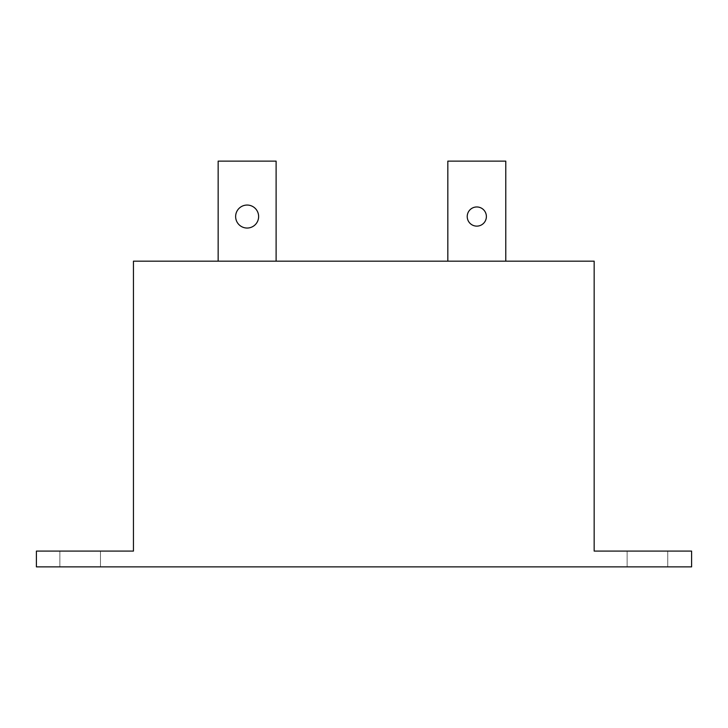 <?xml version="1.0" encoding="UTF-8"?>
<svg xmlns="http://www.w3.org/2000/svg" width="728" height="728" viewBox="0 0 728 728"><rect width="100%" height="100%" fill="white"/><g stroke="black" fill="none" stroke-linecap="round" stroke-linejoin="round"><path stroke-width="0.55" stroke-dasharray="3.64 2.73" d="M647.447 566.875L627.126 566.875L647.447 566.875M647.447 551.087L627.126 551.087L647.447 551.087M80.171 566.875L100.482 566.875L80.171 566.875M80.171 551.087L100.482 551.087L80.171 551.087M133.452 261.161L133.452 551.087L36.4 551.087L36.4 566.875L691.6 566.875L691.6 551.087L594.166 551.087L594.166 261.161L133.452 261.161M258.631 216.544A11.502 11.502 0 0 1 247.138 228.046A11.502 11.502 0 0 1 235.635 216.544A11.502 11.502 0 0 1 247.138 205.05A11.502 11.502 0 0 1 258.631 216.544M276.112 261.161L276.112 161.125L218.154 161.125L218.154 261.161L276.112 261.161L218.154 261.161M486.386 216.544A9.582 9.582 0 0 1 476.804 226.126A9.582 9.582 0 0 1 467.221 216.544A9.582 9.582 0 0 1 476.804 206.961A9.582 9.582 0 0 1 486.386 216.544M505.778 261.161L505.778 161.125L447.829 161.125L447.829 261.161L505.778 261.161L447.829 261.161M627.126 551.087L627.126 566.875L627.126 551.087M59.86 551.087L59.86 566.875L59.86 551.087M100.482 551.087L100.482 566.875L100.482 551.087M667.758 551.087L667.758 566.875L667.758 551.087"/><path stroke-width="1.09" d="M133.452 261.161L133.452 551.087L36.4 551.087L36.4 566.875L691.6 566.875L691.6 551.087L594.166 551.087L594.166 261.161L133.452 261.161M235.635 216.544A11.502 11.502 0 0 0 247.138 228.046A11.502 11.502 0 0 0 258.631 216.544A11.502 11.502 0 0 0 247.138 205.05A11.502 11.502 0 0 0 235.635 216.544M276.112 261.161L276.112 161.125L218.154 161.125L218.154 261.161M467.221 216.544A9.582 9.582 0 0 0 476.804 226.126A9.582 9.582 0 0 0 486.386 216.544A9.582 9.582 0 0 0 476.804 206.961A9.582 9.582 0 0 0 467.221 216.544M505.778 261.161L505.778 161.125L447.829 161.125L447.829 261.161"/></g></svg>

